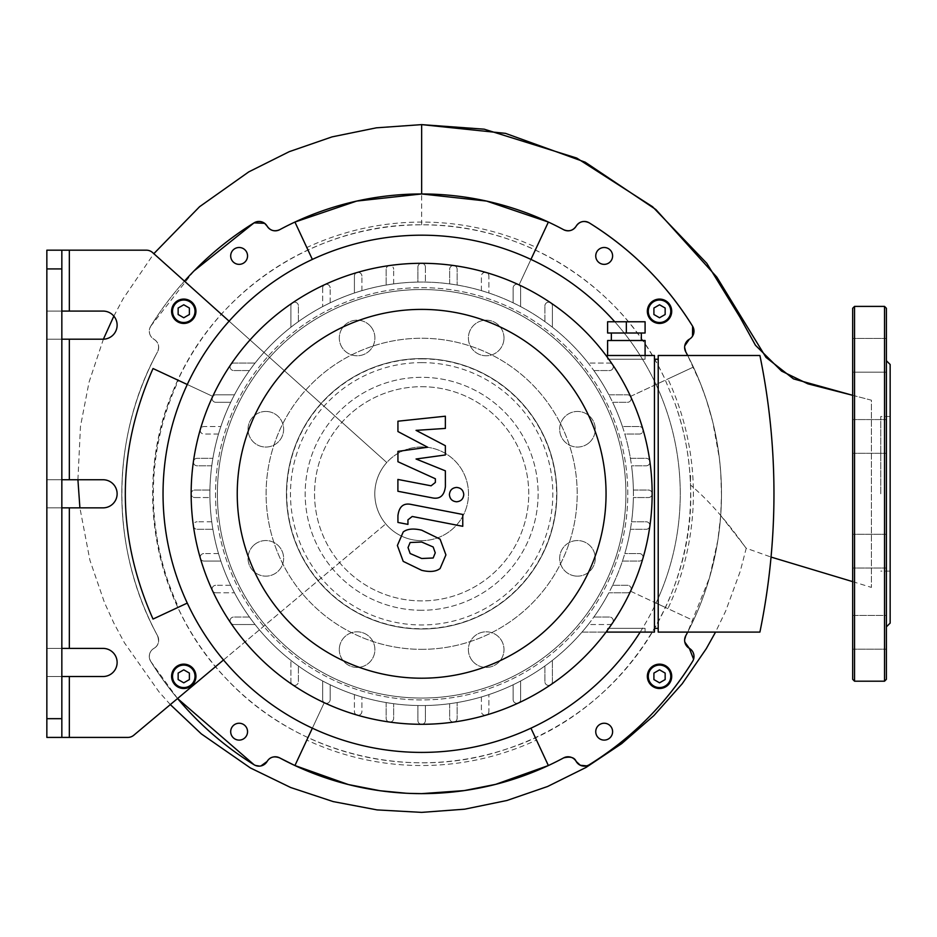 <?xml version="1.0" encoding="UTF-8"?>
<svg xmlns="http://www.w3.org/2000/svg" width="937" height="937" viewBox="0 0 937 937"><rect width="100%" height="100%" fill="white"/><g stroke="black" fill="none" stroke-linecap="round" stroke-linejoin="round"><path stroke-width="0.7" stroke-dasharray="4.68 3.51" d="M689.316 339.264A9.37 9.37 0 0 0 692.595 326.217A318.58 318.58 0 0 0 589.232 222.854A9.37 9.37 0 0 0 576.185 226.133A9.37 9.37 0 0 1 563.629 229.706A299.84 299.84 0 0 0 279.671 229.706A9.37 9.37 0 0 1 267.115 226.133A9.37 9.37 0 0 0 254.068 222.854A318.58 318.58 0 0 0 150.705 326.217A9.37 9.37 0 0 0 153.984 339.264A9.37 9.37 0 0 1 157.557 351.82A299.84 299.84 0 0 0 157.557 635.778A9.37 9.37 0 0 1 153.984 648.334A9.37 9.37 0 0 0 150.705 661.381A318.58 318.58 0 0 0 254.068 764.744A9.37 9.37 0 0 0 267.115 761.465A9.37 9.37 0 0 1 279.671 757.892A299.84 299.84 0 0 0 563.629 757.892A9.37 9.37 0 0 1 576.185 761.465A9.37 9.37 0 0 0 589.232 764.744A318.58 318.58 0 0 0 692.595 661.381A9.37 9.37 0 0 0 689.316 648.334A9.37 9.37 0 0 1 685.743 635.778A299.84 299.84 0 0 0 685.743 351.82A9.37 9.37 0 0 1 689.316 339.264A9.37 9.37 0 0 0 685.743 351.82A299.84 299.84 0 0 1 685.743 635.778A9.37 9.37 0 0 0 689.316 648.334A9.37 9.37 0 0 1 692.595 661.381L693.591 659.179M595.745 731.68A8.433 8.433 0 0 0 608.394 738.977A8.433 8.433 0 0 0 608.394 724.371A8.433 8.433 0 0 0 595.745 731.68M595.745 255.918A8.433 8.433 0 0 0 608.394 263.227A8.433 8.433 0 0 0 608.394 248.621A8.433 8.433 0 0 0 595.745 255.918M69.338 250.179L146.336 250.179A9.37 9.37 0 0 1 152.59 252.568L184.448 281.135A318.58 318.58 0 0 0 150.705 326.217A9.37 9.37 0 0 0 153.984 339.264A9.37 9.37 0 0 1 157.557 351.82A299.84 299.84 0 0 0 157.557 635.778A9.37 9.37 0 0 1 153.984 648.334A9.37 9.37 0 0 0 150.705 661.381A318.58 318.58 0 0 0 177.561 698.522L133.792 735.229A9.37 9.37 0 0 1 127.772 737.419L46.85 737.419L46.85 676.514L61.842 676.514L61.842 648.404L46.85 648.404L46.85 676.514L103.07 676.514A14.055 14.055 0 0 0 117.125 662.459A14.055 14.055 0 0 0 103.07 648.404L46.85 648.404L46.85 507.854L61.842 507.854L61.842 479.744L46.85 479.744L46.85 507.854L103.07 507.854A14.055 14.055 0 0 0 117.125 493.799A14.055 14.055 0 0 0 103.07 479.744L46.85 479.744L46.85 339.194L61.842 339.194L61.842 311.084L46.85 311.084L46.85 339.194L103.07 339.194A14.055 14.055 0 0 0 117.125 325.139A14.055 14.055 0 0 0 103.07 311.084L46.85 311.084L46.85 250.179L69.338 250.179L69.338 311.084M548.368 222.057A299.84 299.84 0 0 1 563.629 229.706L548.368 222.057L536.491 247.532A271.73 271.73 0 0 0 306.809 247.532L294.932 222.057L279.671 229.706A299.84 299.84 0 0 1 294.932 222.057M184.448 281.135L386.77 462.527A46.85 46.85 0 0 0 421.65 540.649A46.85 46.85 0 0 0 464.424 474.696A46.85 46.85 0 0 0 386.77 462.527L229.096 321.168M223.498 659.988L385.751 523.9L177.561 698.522L150.705 661.381A9.37 9.37 0 0 1 153.984 648.334C149.311 651.379 148.222 655.724 150.705 661.381A318.58 318.58 0 0 0 254.068 764.744A9.37 9.37 0 0 0 267.115 761.465A9.37 9.37 0 0 1 279.671 757.892A299.84 299.84 0 0 0 294.932 765.541L306.809 740.066A271.73 271.73 0 0 0 536.491 740.066L548.368 765.541L563.629 757.892A299.84 299.84 0 0 1 548.368 765.541M720.705 515.502L717.883 540.145L709.567 577.508L687.688 632.1A299.84 299.84 0 0 0 693.392 620.517L667.917 608.64A271.73 271.73 0 0 0 667.917 378.958L693.392 367.081A299.84 299.84 0 0 0 687.688 355.498L700.431 383.42L706.357 399.736L712.776 422.013L719.37 458.181L720.729 472.494L721.49 495.064L720.705 515.502L746.239 548.227L740.265 571.242L725.707 610.983L715.552 632.1M647.35 311.271A12.181 12.181 0 0 1 665.621 300.718A12.181 12.181 0 0 1 665.621 321.813A12.181 12.181 0 0 1 647.35 311.271M171.588 676.327A12.181 12.181 0 0 1 189.86 665.785A12.181 12.181 0 0 1 189.86 686.88A12.181 12.181 0 0 1 171.588 676.327M183.769 682.827L178.147 679.571L178.147 673.082L183.769 669.838L189.391 673.082L189.391 679.571L183.769 682.827M230.689 731.68A8.433 8.433 0 0 1 243.339 724.371A8.433 8.433 0 0 1 243.339 738.977A8.433 8.433 0 0 1 230.689 731.68M659.531 682.827L653.909 679.571L653.909 673.082L659.531 669.838L665.153 673.082L665.153 679.571L659.531 682.827M171.588 311.271A12.181 12.181 0 0 1 189.86 300.718A12.181 12.181 0 0 1 189.86 321.813A12.181 12.181 0 0 1 171.588 311.271M183.769 304.771L178.147 308.027L178.147 314.516L183.769 317.76L189.391 314.516L189.391 308.027L183.769 304.771M230.689 255.918A8.433 8.433 0 0 0 243.339 263.227A8.433 8.433 0 0 0 243.339 248.621A8.433 8.433 0 0 0 230.689 255.918M659.531 304.771L653.909 308.027L653.909 314.516L659.531 317.76L665.153 314.516L665.153 308.027L659.531 304.771M61.842 250.179L61.842 311.084M61.842 676.514L61.842 737.419M61.842 507.854L61.842 648.404M61.842 339.194L61.842 479.744M153.024 368.534L178.498 380.41A268.287 268.287 0 0 0 178.498 607.188L153.024 619.064M519.063 702.703A230.502 230.502 0 0 1 324.237 702.703L312.361 728.178A258.612 258.612 0 0 0 530.939 728.178L536.491 740.066M324.237 702.703L306.809 740.066M212.746 591.212A230.502 230.502 0 0 1 212.746 396.386L187.271 384.51A258.612 258.612 0 0 0 187.271 603.088L178.498 607.188M212.746 396.386L178.498 380.41M324.237 284.895A230.502 230.502 0 0 1 519.063 284.895L530.939 259.42A258.612 258.612 0 0 0 312.361 259.42L306.809 247.532M519.063 284.895L536.491 247.532M187.271 603.088A258.612 258.612 0 0 0 312.361 728.178M312.361 259.42A258.612 258.612 0 0 0 187.271 384.51M530.939 728.178A258.612 258.612 0 0 0 656.029 603.088L693.392 620.517A299.84 299.84 0 0 0 693.392 367.081L630.554 396.386A230.502 230.502 0 0 1 630.554 591.212L656.029 603.088A258.612 258.612 0 0 0 530.939 259.42M421.65 540.649A46.85 46.85 0 0 0 462.222 470.374A46.85 46.85 0 0 0 381.078 470.374A46.85 46.85 0 0 0 421.65 540.649M630.554 591.212L667.917 608.64M630.554 396.386L667.917 378.958M640.17 632.1A258.612 258.612 0 0 0 614.742 321.766M886.402 493.799L886.402 649.177L886.402 615.445L886.402 649.177L886.402 615.445L852.67 615.445L852.67 649.177L852.67 615.445L852.67 649.177L852.67 615.445L886.402 615.445M852.67 544.713L852.67 568.033L852.67 544.713M852.67 442.885L852.67 419.565L852.67 442.885M886.402 338.421L852.67 338.421L886.402 338.421L886.402 372.153L886.402 370.876L886.402 372.153L852.67 372.153L852.67 338.421L852.67 372.153L852.67 338.421L852.67 372.153L886.402 372.153M886.402 308.273L886.402 679.325M886.402 568.033L852.67 568.033L886.402 568.033L886.402 534.301L852.67 534.301L886.402 534.301M886.402 442.885L886.402 360.745L886.402 442.885M890.15 364.493L890.15 623.105M852.67 308.273L852.67 679.325M880.78 493.799L880.78 416.496L880.78 493.799M890.15 493.799L890.15 416.496L890.15 493.799M369.693 325.385A17.803 17.803 0 0 0 339.908 333.373A17.803 17.803 0 0 0 361.717 355.17A17.803 17.803 0 0 0 369.693 325.385A17.803 17.803 0 0 1 361.717 355.17A17.803 17.803 0 0 1 339.908 333.373A17.803 17.803 0 0 1 369.693 325.385M265.827 411.448A17.803 17.803 0 0 0 250.413 438.153A17.803 17.803 0 0 0 281.241 438.153A17.803 17.803 0 0 0 265.827 411.448A17.803 17.803 0 0 1 281.241 438.153A17.803 17.803 0 0 1 250.413 438.153A17.803 17.803 0 0 1 265.827 411.448M253.236 545.756A17.803 17.803 0 0 0 261.224 575.541A17.803 17.803 0 0 0 283.021 553.732A17.803 17.803 0 0 0 253.236 545.756A17.803 17.803 0 0 1 283.021 553.732A17.803 17.803 0 0 1 261.224 575.541A17.803 17.803 0 0 1 253.236 545.756M339.299 649.622A17.803 17.803 0 0 0 366.004 665.036A17.803 17.803 0 0 0 366.004 634.208A17.803 17.803 0 0 0 339.299 649.622A17.803 17.803 0 0 1 366.004 634.208A17.803 17.803 0 0 1 366.004 665.036A17.803 17.803 0 0 1 339.299 649.622M473.607 662.213A17.803 17.803 0 0 0 503.392 654.225A17.803 17.803 0 0 0 481.583 632.428A17.803 17.803 0 0 0 473.607 662.213A17.803 17.803 0 0 1 481.583 632.428A17.803 17.803 0 0 1 503.392 654.225A17.803 17.803 0 0 1 473.607 662.213M577.473 576.15A17.803 17.803 0 0 0 592.887 549.445A17.803 17.803 0 0 0 562.059 549.445A17.803 17.803 0 0 0 577.473 576.15A17.803 17.803 0 0 1 562.059 549.445A17.803 17.803 0 0 1 592.887 549.445A17.803 17.803 0 0 1 577.473 576.15M590.064 441.842A17.803 17.803 0 0 0 582.076 412.057A17.803 17.803 0 0 0 560.279 433.866A17.803 17.803 0 0 0 590.064 441.842A17.803 17.803 0 0 1 560.279 433.866A17.803 17.803 0 0 1 582.076 412.057A17.803 17.803 0 0 1 590.064 441.842M504.001 337.976A17.803 17.803 0 0 0 477.296 322.562A17.803 17.803 0 0 0 477.296 353.39A17.803 17.803 0 0 0 504.001 337.976A17.803 17.803 0 0 1 477.296 353.39A17.803 17.803 0 0 1 477.296 322.562A17.803 17.803 0 0 1 504.001 337.976M421.65 358.871A134.928 134.928 0 0 1 538.506 561.263A134.928 134.928 0 0 1 304.794 561.263A134.928 134.928 0 0 1 421.65 358.871M421.65 362.619A131.18 131.18 0 0 1 535.25 559.389A131.18 131.18 0 0 1 308.05 559.389A131.18 131.18 0 0 1 421.65 362.619M421.65 287.659A206.14 206.14 0 0 1 600.172 596.869A206.14 206.14 0 0 1 243.128 596.869A206.14 206.14 0 0 1 421.65 287.659A206.14 206.14 0 0 1 600.172 596.869A206.14 206.14 0 0 1 243.128 596.869A206.14 206.14 0 0 1 421.65 287.659A206.14 206.14 0 0 1 600.172 596.869A206.14 206.14 0 0 1 243.128 596.869A206.14 206.14 0 0 1 421.65 287.659M421.65 386.7A107.099 107.099 0 0 1 514.401 547.349A107.099 107.099 0 0 1 328.899 547.349A107.099 107.099 0 0 1 421.65 386.7A107.099 107.099 0 0 1 514.401 547.349A107.099 107.099 0 0 1 328.899 547.349A107.099 107.099 0 0 1 421.65 386.7M427.705 447.254L397.932 431.547L397.932 421.205L445.368 416.204L445.368 428.42L416.051 430.364L445.368 445.707L445.368 454.96L416.051 459.001L445.368 470.842L445.403 486.526C444.29 495.79 439.781 499.538 431.887 497.781L397.897 491.269L397.897 479.439L431.102 485.811L435.365 482.438L435.365 478.76L397.932 461.73L397.932 451.388L427.705 447.254M435.26 552.853L433.163 557.995L421.697 558.499L410.137 553.521L408.04 547.559L410.137 542.511L421.697 542.019L433.163 546.985L435.26 552.853M421.697 530.19L440.085 539.138L445.918 554.915L440.085 568.536C436.01 571.664 429.872 572.261 421.697 570.328L403.215 561.368L397.382 545.486L403.215 531.97C407.279 528.831 413.44 528.245 421.697 530.19M411.495 504.504L462.761 514.46L462.761 526.301L412.221 516.474L407.946 519.836L407.946 524.38L397.932 522.436L397.932 515.701C399.08 506.448 403.613 502.712 411.495 504.504M456.588 501.775C452.22 501.365 449.819 498.976 449.409 494.607C449.819 490.227 452.22 487.837 456.588 487.427C460.969 487.837 463.358 490.227 463.768 494.607C463.358 498.976 460.969 501.365 456.588 501.775M421.65 649.341A155.542 155.542 0 0 0 556.355 416.028A155.542 155.542 0 0 0 286.945 416.028A155.542 155.542 0 0 0 421.65 649.341A155.542 155.542 0 0 0 556.355 416.028A155.542 155.542 0 0 0 286.945 416.028A155.542 155.542 0 0 0 421.65 649.341M607.609 628.352L645.089 628.352L607.609 628.352L645.089 628.352L607.609 628.352L607.609 632.1L645.089 632.1L607.609 632.1L607.609 628.352M607.609 632.1L645.089 632.1L607.609 632.1M645.089 359.246L607.609 359.246L645.089 359.246L645.089 355.498L607.609 355.498L645.089 355.498M607.609 333.01L645.089 333.01L645.089 321.766L607.609 321.766L607.609 333.01M641.341 333.01L611.357 333.01L641.341 333.01M626.349 333.01L626.349 321.766M641.341 340.506L611.357 340.506L641.341 340.506M607.609 340.506L645.089 340.506M654.459 359.246L658.207 359.246L658.207 628.352L654.459 628.352L654.459 359.246L654.459 628.352M658.207 359.246L658.207 628.352M606.052 355.498L654.459 355.498L654.459 632.1L582.018 632.1A211.762 211.762 0 0 0 588.237 624.534L609.518 624.534A3.748 3.748 0 0 0 613.266 620.786A3.748 3.748 0 0 0 609.518 617.038L593.859 617.038A211.762 211.762 0 0 0 608.851 592.781L627.439 592.781A3.748 3.748 0 0 0 631.187 589.033A3.748 3.748 0 0 0 627.439 585.285L612.634 585.285A211.762 211.762 0 0 0 622.449 561.04L639.339 561.04A3.748 3.748 0 0 0 643.087 557.292A3.748 3.748 0 0 0 639.339 553.544L624.815 553.544A211.762 211.762 0 0 0 630.414 529.288L646.167 529.288A3.748 3.748 0 0 0 649.915 525.54A3.748 3.748 0 0 0 646.167 521.792L631.55 521.792A211.762 211.762 0 0 0 633.377 497.547L648.404 497.547A3.748 3.748 0 0 0 652.152 493.799A3.748 3.748 0 0 0 648.404 490.051L633.377 490.051A211.762 211.762 0 0 0 631.55 465.806L646.167 465.806A3.748 3.748 0 0 0 649.915 462.058A3.748 3.748 0 0 0 646.167 458.31L630.414 458.31A211.762 211.762 0 0 0 624.815 434.054L639.339 434.054A3.748 3.748 0 0 0 643.087 430.306A3.748 3.748 0 0 0 639.339 426.558L622.449 426.558A211.762 211.762 0 0 0 612.634 402.313L627.439 402.313A3.748 3.748 0 0 0 631.187 398.565A3.748 3.748 0 0 0 627.439 394.817L608.851 394.817A211.762 211.762 0 0 0 593.859 370.56L609.518 370.56A3.748 3.748 0 0 0 613.266 366.812A3.748 3.748 0 0 0 609.518 363.064L588.237 363.064A211.762 211.762 0 0 0 582.018 355.498A211.762 211.762 0 0 1 582.018 632.1L606.052 632.1M658.207 632.1L658.207 355.498L759.907 355.498A687.465 687.465 0 0 1 759.907 632.1L658.207 632.1M609.518 617.038L593.859 617.038A211.762 211.762 0 0 0 608.851 592.781L627.439 592.781A3.748 3.748 0 0 0 630.835 590.615A3.748 3.748 0 0 0 627.439 585.285L612.634 585.285A211.762 211.762 0 0 0 622.449 561.04L639.339 561.04A3.748 3.748 0 0 0 642.934 558.335A3.748 3.748 0 0 0 639.339 553.544L624.815 553.544A211.762 211.762 0 0 0 630.414 529.288L646.167 529.288A3.748 3.748 0 0 0 649.88 526.067A3.748 3.748 0 0 0 646.167 521.792L631.55 521.792A211.762 211.762 0 0 0 633.377 497.547L648.404 497.547A3.748 3.748 0 0 0 652.152 493.799A3.748 3.748 0 0 0 648.404 490.051L633.377 490.051A211.762 211.762 0 0 0 631.55 465.806L646.167 465.806A3.748 3.748 0 0 0 649.88 461.531A3.748 3.748 0 0 0 646.167 458.31L630.414 458.31A211.762 211.762 0 0 0 624.815 434.054L639.339 434.054A3.748 3.748 0 0 0 642.934 429.263A3.748 3.748 0 0 0 639.339 426.558L622.449 426.558A211.762 211.762 0 0 0 612.634 402.313L627.439 402.313A3.748 3.748 0 0 0 630.835 396.983A3.748 3.748 0 0 0 627.439 394.817L608.851 394.817A211.762 211.762 0 0 0 593.859 370.56L609.518 370.56A3.748 3.748 0 0 0 612.622 364.716A230.502 230.502 0 0 0 200.366 558.335A230.502 230.502 0 0 0 652.152 493.799A230.502 230.502 0 0 0 612.622 364.716A3.748 3.748 0 0 0 609.518 363.064L588.237 363.064A211.762 211.762 0 0 0 234.449 592.781A211.762 211.762 0 0 0 588.237 624.534L609.518 624.534A3.748 3.748 0 0 0 612.821 619.029A3.748 3.748 0 0 0 609.518 617.038M417.902 282.072A211.762 211.762 0 0 0 209.9 495.673A211.762 211.762 0 0 0 421.65 705.561A211.762 211.762 0 0 0 633.4 491.925A211.762 211.762 0 0 0 417.902 282.072L417.902 267.045L417.902 282.072M322.668 681L322.668 699.588A3.748 3.748 0 0 0 324.834 702.984A3.748 3.748 0 0 0 330.164 699.588L330.164 684.783L330.164 699.588A3.748 3.748 0 0 1 326.416 703.336A3.748 3.748 0 0 1 322.668 699.588L322.668 681M292.567 684.771A3.748 3.748 0 0 0 298.411 681.667L298.411 666.008L298.411 681.667A3.748 3.748 0 0 1 294.663 685.415A3.748 3.748 0 0 1 290.915 681.667L290.915 660.386L290.915 681.667A3.748 3.748 0 0 0 292.567 684.771M354.409 694.598L354.409 711.488A3.748 3.748 0 0 0 357.114 715.083A3.748 3.748 0 0 0 361.905 711.488L361.905 696.964L361.905 711.488A3.748 3.748 0 0 1 358.157 715.236A3.748 3.748 0 0 1 354.409 711.488L354.409 694.598M386.161 702.563L386.161 718.316A3.748 3.748 0 0 0 389.382 722.029A3.748 3.748 0 0 0 393.657 718.316L393.657 703.699L393.657 718.316A3.748 3.748 0 0 1 389.909 722.064A3.748 3.748 0 0 1 386.161 718.316L386.161 702.563M417.902 705.526L417.902 720.553A3.748 3.748 0 0 0 421.65 724.301A3.748 3.748 0 0 0 425.398 720.553L425.398 705.526L425.398 720.553A3.748 3.748 0 0 1 421.65 724.301A3.748 3.748 0 0 1 417.902 720.553L417.902 705.526M449.643 703.699L449.643 718.316A3.748 3.748 0 0 0 453.918 722.029A3.748 3.748 0 0 0 457.139 718.316L457.139 702.563L457.139 718.316A3.748 3.748 0 0 1 453.391 722.064A3.748 3.748 0 0 1 449.643 718.316L449.643 703.699M481.395 696.964L481.395 711.488A3.748 3.748 0 0 0 486.186 715.083A3.748 3.748 0 0 0 488.891 711.488L488.891 694.598L488.891 711.488A3.748 3.748 0 0 1 485.143 715.236A3.748 3.748 0 0 1 481.395 711.488L481.395 696.964M513.136 684.783L513.136 699.588A3.748 3.748 0 0 0 518.466 702.984A3.748 3.748 0 0 0 520.632 699.588L520.632 681L520.632 699.588A3.748 3.748 0 0 1 516.884 703.336A3.748 3.748 0 0 1 513.136 699.588L513.136 684.783M544.889 666.008L544.889 681.667A3.748 3.748 0 0 0 550.733 684.771A3.748 3.748 0 0 0 552.385 681.667L552.385 660.386L552.385 681.667A3.748 3.748 0 0 1 548.637 685.415A3.748 3.748 0 0 1 544.889 681.667L544.889 666.008M552.385 327.212L552.385 305.93A3.748 3.748 0 0 0 546.88 302.628A3.748 3.748 0 0 0 544.889 305.93A3.748 3.748 0 0 1 548.637 302.182A3.748 3.748 0 0 1 552.385 305.93L552.385 327.212M544.889 321.59L544.889 305.93L544.889 321.59M513.136 302.815L513.136 288.01A3.748 3.748 0 0 1 516.884 284.262A3.748 3.748 0 0 1 520.632 288.01L520.632 306.598L520.632 288.01A3.748 3.748 0 0 0 518.466 284.614A3.748 3.748 0 0 0 513.136 288.01L513.136 302.815M481.395 290.634L481.395 276.11A3.748 3.748 0 0 1 485.143 272.362A3.748 3.748 0 0 1 488.891 276.11L488.891 293L488.891 276.11A3.748 3.748 0 0 0 486.186 272.515A3.748 3.748 0 0 0 481.395 276.11L481.395 290.634M449.643 283.899L449.643 269.282A3.748 3.748 0 0 1 453.391 265.534A3.748 3.748 0 0 1 457.139 269.282L457.139 285.035L457.139 269.282A3.748 3.748 0 0 0 453.918 265.569A3.748 3.748 0 0 0 449.643 269.282L449.643 283.899M425.398 267.045A3.748 3.748 0 0 0 421.65 263.297A3.748 3.748 0 0 0 417.902 267.045A3.748 3.748 0 0 1 421.65 263.297A3.748 3.748 0 0 1 425.398 267.045L425.398 282.072L425.398 267.045M386.161 269.282L386.161 285.035L386.161 269.282A3.748 3.748 0 0 1 389.909 265.534A3.748 3.748 0 0 1 393.657 269.282A3.748 3.748 0 0 0 389.382 265.569A3.748 3.748 0 0 0 386.161 269.282M393.657 283.899L393.657 269.282L393.657 283.899M354.409 276.11L354.409 293L354.409 276.11A3.748 3.748 0 0 1 358.157 272.362A3.748 3.748 0 0 1 361.905 276.11A3.748 3.748 0 0 0 357.114 272.515A3.748 3.748 0 0 0 354.409 276.11M361.905 290.634L361.905 276.11L361.905 290.634M322.668 288.01L322.668 306.598L322.668 288.01A3.748 3.748 0 0 1 326.416 284.262A3.748 3.748 0 0 1 330.164 288.01A3.748 3.748 0 0 0 324.834 284.614A3.748 3.748 0 0 0 322.668 288.01M330.164 302.815L330.164 288.01L330.164 302.815M290.915 305.93L290.915 327.212L290.915 305.93A3.748 3.748 0 0 1 294.663 302.182A3.748 3.748 0 0 1 298.411 305.93A3.748 3.748 0 0 0 292.567 302.827A3.748 3.748 0 0 0 290.915 305.93M298.411 321.59L298.411 305.93L298.411 321.59M249.441 370.56L233.781 370.56A3.748 3.748 0 0 1 230.033 366.812A3.748 3.748 0 0 1 233.781 363.064L255.063 363.064L233.781 363.064A3.748 3.748 0 0 0 230.479 368.569A3.748 3.748 0 0 0 233.781 370.56L249.441 370.56M230.666 402.313L215.861 402.313A3.748 3.748 0 0 1 212.113 398.565A3.748 3.748 0 0 1 215.861 394.817L234.449 394.817L215.861 394.817A3.748 3.748 0 0 0 212.465 396.983A3.748 3.748 0 0 0 215.861 402.313L230.666 402.313M218.485 434.054L203.961 434.054A3.748 3.748 0 0 1 200.213 430.306A3.748 3.748 0 0 1 203.961 426.558L220.851 426.558L203.961 426.558A3.748 3.748 0 0 0 200.366 429.263A3.748 3.748 0 0 0 203.961 434.054L218.485 434.054M211.75 465.806L197.133 465.806A3.748 3.748 0 0 1 193.385 462.058A3.748 3.748 0 0 1 197.133 458.31L212.886 458.31L197.133 458.31A3.748 3.748 0 0 0 193.42 461.531A3.748 3.748 0 0 0 197.133 465.806L211.75 465.806M194.896 497.547L209.923 497.547L194.896 497.547A3.748 3.748 0 0 1 191.148 493.799A3.748 3.748 0 0 1 194.896 490.051L209.923 490.051L194.896 490.051A3.748 3.748 0 0 0 191.148 493.799A3.748 3.748 0 0 0 194.896 497.547M197.133 529.288L212.886 529.288L197.133 529.288A3.748 3.748 0 0 1 193.385 525.54A3.748 3.748 0 0 1 197.133 521.792A3.748 3.748 0 0 0 193.42 526.067A3.748 3.748 0 0 0 197.133 529.288M211.75 521.792L197.133 521.792L211.75 521.792M203.961 561.04L220.851 561.04L203.961 561.04A3.748 3.748 0 0 1 200.213 557.292A3.748 3.748 0 0 1 203.961 553.544A3.748 3.748 0 0 0 200.366 558.335A3.748 3.748 0 0 0 203.961 561.04M218.485 553.544L203.961 553.544L218.485 553.544M215.861 592.781L234.449 592.781L215.861 592.781A3.748 3.748 0 0 1 212.113 589.033A3.748 3.748 0 0 1 215.861 585.285A3.748 3.748 0 0 0 212.465 590.615A3.748 3.748 0 0 0 215.861 592.781M230.666 585.285L215.861 585.285L230.666 585.285M233.781 624.534L255.063 624.534L233.781 624.534A3.748 3.748 0 0 1 230.033 620.786A3.748 3.748 0 0 1 233.781 617.038A3.748 3.748 0 0 0 230.678 622.882A3.748 3.748 0 0 0 233.781 624.534M249.441 617.038L233.781 617.038L249.441 617.038M689.948 338.866L692.525 336.184M684.631 347.51L684.748 345.87M690.499 484.991C696.086 600.804 617.53 713.736 507.128 748.85C410.921 782.301 297.287 754.297 227.621 680.11C154.382 605.63 132.058 487.041 173.04 391.08C212.488 292.168 315.16 223.51 421.65 224.81C523.069 223.861 621.301 285.281 664.462 378.044L675.249 404.116C683.694 428.724 688.601 452.407 689.995 475.176A258.167 258.167 41.1 0 0 690.604 475.703L690.499 484.991C721.549 511.04 745.782 548.637 746.239 548.227L771.046 557.07M421.65 224.81L421.65 124.621M852.67 395.309L871.41 400.193L871.41 587.405L871.41 400.193L852.67 395.309M563.629 229.706A9.37 9.37 0 0 0 576.185 226.133A9.37 9.37 0 0 1 589.232 222.854A318.58 318.58 0 0 1 692.595 326.217M675.249 404.116A268.989 268.989 0 0 1 323.042 744.072A268.989 268.989 0 0 1 224.95 310.323A268.989 268.989 0 0 1 664.462 378.044M556.859 493.799A135.209 135.209 0 0 1 354.045 610.889A135.209 135.209 0 0 1 354.045 376.709A135.209 135.209 0 0 1 556.859 493.799A135.209 135.209 0 0 1 354.045 610.889A135.209 135.209 0 0 1 354.045 376.709A135.209 135.209 0 0 1 556.859 493.799M170.323 704.589L158.927 691.764L124.492 642.876L113.845 623.105L104.511 602.678L89.905 560.197L79.903 507.854M77.923 479.744L80.477 426.394L89.038 382.191L103.398 339.194M113.845 316.12L123.028 298.903L153.82 253.681M684.818 642.103L684.642 639.631M588.19 765.295L589.232 764.744A9.37 9.37 0 0 1 576.185 761.465M406.061 793.229L409.176 793.381M254.477 764.979L260.943 765.939M157.557 635.778C159.489 641.74 158.294 645.921 153.984 648.334A9.37 9.37 0 0 0 157.557 635.778A299.84 299.84 0 0 1 157.557 351.82C110.051 438.504 110.016 548.977 157.557 635.778M153.984 339.264C158.482 342.298 159.677 346.479 157.557 351.82A9.37 9.37 0 0 0 153.984 339.264A9.37 9.37 0 0 1 150.705 326.217C148.21 331.733 149.299 336.09 153.984 339.264M194.018 270.922L150.705 326.217A318.58 318.58 0 0 1 254.068 222.854A9.37 9.37 0 0 1 267.115 226.133A9.37 9.37 0 0 0 279.671 229.706M692.595 661.381A318.58 318.58 0 0 1 589.232 764.744M689.995 475.176A268.989 268.989 0 0 1 690.405 482.555A268.989 268.989 0 0 0 690.604 475.703M421.65 610.268A116.469 116.469 0 0 1 320.782 435.564A116.469 116.469 0 0 1 522.518 435.564A116.469 116.469 0 0 1 421.65 610.268A116.469 116.469 0 0 0 522.518 435.564A116.469 116.469 0 0 0 320.782 435.564A116.469 116.469 0 0 0 421.65 610.268M69.338 676.514L69.338 737.419M69.338 507.854L69.338 648.404M69.338 339.194L69.338 479.744M884.528 306.399L884.528 681.199M854.544 306.399L854.544 681.199M421.65 289.533A204.266 204.266 0 0 1 598.544 595.932A204.266 204.266 0 0 1 244.756 595.932A204.266 204.266 0 0 1 421.65 289.533A204.266 204.266 0 0 1 598.544 595.932A204.266 204.266 0 0 1 244.756 595.932A204.266 204.266 0 0 1 421.65 289.533M852.67 649.177L886.402 649.177L852.67 649.177M852.67 453.297L886.402 453.297L852.67 453.297M852.67 419.565L886.402 419.565L852.67 419.565M890.15 416.496L880.78 416.496M890.15 571.101L880.78 571.101M645.089 632.1L645.089 628.352L645.089 632.1M607.609 355.498L607.609 359.246M852.67 581.631L871.41 587.405"/><path stroke-width="1.41" d="M692.525 336.184L692.595 326.217A9.37 9.37 0 0 1 689.316 339.264A9.37 9.37 0 0 0 685.743 351.82L684.631 347.51M260.943 765.939L267.115 761.465C269.868 757.002 274.061 755.819 279.671 757.892A9.37 9.37 0 0 0 267.115 761.465A9.37 9.37 0 0 1 254.068 764.744L254.477 764.979M684.642 639.631L685.743 635.778A9.37 9.37 0 0 0 689.316 648.334A9.37 9.37 0 0 1 692.595 661.381A318.58 318.58 0 0 1 589.232 764.744A9.37 9.37 0 0 1 576.185 761.465A9.37 9.37 0 0 0 563.629 757.892C570.328 756.229 574.522 757.424 576.185 761.465L580.343 765.271L586.621 765.857M576.185 226.133A9.37 9.37 0 0 1 589.232 222.854C583.856 220.324 579.511 221.413 576.185 226.133C573.034 230.666 568.853 231.861 563.629 229.706A9.37 9.37 0 0 0 576.185 226.133M692.595 326.217A318.58 318.58 0 0 0 589.232 222.854C631.761 249.383 666.219 283.829 692.595 326.217A9.37 9.37 0 0 1 689.316 339.264L689.948 338.866M563.629 229.706A299.84 299.84 0 0 0 279.671 229.706C274.436 231.861 270.254 230.666 267.115 226.133A9.37 9.37 0 0 0 279.671 229.706M194.018 270.922L254.068 222.854A9.37 9.37 0 0 1 267.115 226.133L264.621 223.322L254.068 222.854A318.58 318.58 0 0 0 184.448 281.135M177.561 698.522A318.58 318.58 0 0 0 254.068 764.744L177.561 698.522M294.628 765.412L279.671 757.892A299.84 299.84 0 0 0 563.629 757.892A9.37 9.37 0 0 1 576.185 761.465M685.743 635.778A299.84 299.84 0 0 0 687.688 632.1L685.743 635.778M687.688 355.498A299.84 299.84 0 0 0 685.743 351.82L687.688 355.498M230.689 731.68A8.433 8.433 0 0 1 243.339 724.371A8.433 8.433 0 0 1 243.339 738.977A8.433 8.433 0 0 1 230.689 731.68M647.35 676.327A12.181 12.181 0 0 1 665.621 665.785A12.181 12.181 0 0 1 665.621 686.88A12.181 12.181 0 0 1 647.35 676.327A12.181 12.181 0 0 0 665.621 686.88A12.181 12.181 0 0 0 665.621 665.785A12.181 12.181 0 0 0 647.35 676.327M595.745 731.68A8.433 8.433 0 0 1 608.394 724.371A8.433 8.433 0 0 1 608.394 738.977A8.433 8.433 0 0 1 595.745 731.68M230.689 255.918A8.433 8.433 0 0 1 243.339 248.621A8.433 8.433 0 0 1 243.339 263.227A8.433 8.433 0 0 1 230.689 255.918M595.745 255.918A8.433 8.433 0 0 1 608.394 248.621A8.433 8.433 0 0 1 608.394 263.227A8.433 8.433 0 0 1 595.745 255.918M171.588 676.327A12.181 12.181 0 0 0 189.86 686.88A12.181 12.181 0 0 0 189.86 665.785A12.181 12.181 0 0 0 171.588 676.327M183.769 682.827L178.147 679.571L178.147 673.082L183.769 669.838L189.391 673.082L189.391 679.571L183.769 682.827M659.531 682.827L653.909 679.571L653.909 673.082L659.531 669.838L665.153 673.082L665.153 679.571L659.531 682.827M171.588 311.271A12.181 12.181 0 0 0 189.86 321.813A12.181 12.181 0 0 0 189.86 300.718A12.181 12.181 0 0 0 171.588 311.271M178.147 308.027L183.769 304.771L189.391 308.027L189.391 314.516L183.769 317.76L178.147 314.516L178.147 308.027M647.35 311.271A12.181 12.181 0 0 0 665.621 321.813A12.181 12.181 0 0 0 665.621 300.718A12.181 12.181 0 0 0 647.35 311.271M653.909 308.027L659.531 304.771L665.153 308.027L665.153 314.516L659.531 317.76L653.909 314.516L653.909 308.027M61.842 648.404L103.07 648.404A14.055 14.055 0 0 1 117.125 662.459A14.055 14.055 0 0 1 103.07 676.514L61.842 676.514M61.842 268.919L61.842 250.179L46.85 250.179L46.85 268.919L61.842 268.919L61.842 718.679L46.85 718.679L46.85 737.419L61.842 737.419L61.842 718.679M61.842 479.744L103.07 479.744A14.055 14.055 0 0 1 117.125 493.799A14.055 14.055 0 0 1 103.07 507.854L61.842 507.854M61.842 311.084L103.07 311.084A14.055 14.055 0 0 1 117.125 325.139A14.055 14.055 0 0 1 103.07 339.194L61.842 339.194M223.498 659.988L133.792 735.229A9.37 9.37 0 0 1 127.772 737.419L69.338 737.419L69.338 676.514M69.338 311.084L69.338 250.179L146.336 250.179A9.37 9.37 0 0 1 152.59 252.568L229.096 321.168M187.271 603.088L153.024 619.064C116.083 535.683 116.083 452.173 153.024 368.534L187.271 384.51M69.338 250.179L61.842 250.179M61.842 737.419L69.338 737.419M312.361 728.178L294.932 765.541L348.388 784.55L380.082 790.746L406.061 793.229M530.939 728.178L548.368 765.541A299.84 299.84 0 0 1 294.932 765.541M530.939 259.42L548.368 222.057L486.537 201.068L421.65 193.959L356.751 201.068L294.932 222.057A299.84 299.84 0 0 1 548.368 222.057M312.361 259.42L294.932 222.057M46.85 718.679L46.85 268.919M614.742 321.766A258.612 258.612 0 0 0 185.678 387.988A258.612 258.612 0 0 0 421.65 752.411A258.612 258.612 0 0 0 640.17 632.1M886.402 372.153L886.402 338.421M884.528 306.399L884.528 681.199L886.402 679.325L886.402 308.273L884.528 306.399L854.544 306.399L852.67 308.273L852.67 679.325L854.544 681.199L854.544 306.399M886.402 534.301L886.402 493.799M886.402 615.445L886.402 568.033M886.402 626.853L890.15 623.105L890.15 364.493L886.402 360.745M397.932 431.547L427.705 447.254L397.932 451.388L397.932 461.73L435.365 478.76L435.365 482.438L431.102 485.811L397.897 479.439L397.897 491.269L431.887 497.781C439.781 499.538 444.29 495.79 445.403 486.526L445.368 470.842L416.051 459.001L445.368 454.96L445.368 445.707L416.051 430.364L445.368 428.42L445.368 416.204L397.932 421.205L397.932 431.547M433.163 557.995L435.26 552.853L433.163 546.985L421.697 542.019L410.137 542.511L408.04 547.559L410.137 553.521L421.697 558.499L433.163 557.995M440.085 539.138L421.697 530.19C413.44 528.245 407.279 528.831 403.215 531.97L397.382 545.486L403.215 561.368L421.697 570.328C429.872 572.261 436.01 571.664 440.085 568.536L445.918 554.915L440.085 539.138M462.761 514.46L411.495 504.504C403.613 502.712 399.08 506.448 397.932 515.701L397.932 522.436L407.946 524.38L407.946 519.836L412.221 516.474L462.761 526.301L462.761 514.46M449.409 494.607C449.819 498.976 452.22 501.365 456.588 501.775C460.969 501.365 463.358 498.976 463.768 494.607C463.358 490.227 460.969 487.837 456.588 487.427C452.22 487.837 449.819 490.227 449.409 494.607M645.089 333.01L607.609 333.01L607.609 321.766L645.089 321.766L645.089 333.01M626.349 333.01L626.349 321.766M641.341 340.506L641.341 333.01M645.089 355.498L645.089 340.506L607.609 340.506L607.609 355.498M658.207 628.352L654.459 628.352M654.459 359.246L658.207 359.246M658.207 355.498L658.207 632.1L759.907 632.1A687.465 687.465 0 0 0 759.907 355.498L658.207 355.498M606.052 632.1L654.459 632.1L654.459 355.498L606.052 355.498M421.65 263.297A230.502 230.502 0 0 0 222.034 609.05A230.502 230.502 0 0 0 621.266 609.05A230.502 230.502 0 0 0 421.65 263.297M421.65 309.397A184.402 184.402 0 0 1 581.35 586A184.402 184.402 0 0 1 261.95 586A184.402 184.402 0 0 1 421.65 309.397M684.748 345.87L689.316 339.264M153.82 253.681L199.604 206.69L248.773 171.881L289.252 151.665L332.038 136.884L376.428 127.819L421.65 124.621L505.523 133.37L585.192 162.195L655.912 209.572L716.852 277.153L765.997 357.384L793.44 378.864L852.67 395.309L807.835 383.819L781.575 371.099L755.468 345.284L739.867 317.057L706.814 263.332L652.539 206.702L576.747 158.06L484.195 129.177L421.65 124.621L421.65 193.959M715.552 632.1L706.275 648.685L682.218 683.741L653.885 715.587L621.653 743.65L586.035 767.438L547.571 786.506L506.894 800.503L464.682 809.181L421.65 812.379L377.072 809.908L333.15 801.58L290.681 787.513L250.39 767.942L201.326 733.894L170.323 704.589M79.903 507.854L77.923 479.744M103.398 339.194L113.845 316.12M693.591 659.179L689.316 648.334L684.818 642.103M589.232 764.744C631.632 738.356 666.078 703.898 692.595 661.381M586.995 765.752L588.19 765.295M409.176 793.381L421.65 793.639L464.237 790.594L495.638 784.363L548.368 765.541M172.525 676.327A11.244 11.244 0 0 1 189.391 666.594A11.244 11.244 0 0 1 189.391 686.071A11.244 11.244 0 0 1 172.525 676.327M648.287 676.327A11.244 11.244 0 0 1 665.153 666.594A11.244 11.244 0 0 1 665.153 686.071A11.244 11.244 0 0 1 648.287 676.327M172.525 311.271A11.244 11.244 0 0 1 189.391 301.527A11.244 11.244 0 0 1 189.391 321.004A11.244 11.244 0 0 1 172.525 311.271M648.287 311.271A11.244 11.244 0 0 1 665.153 301.527A11.244 11.244 0 0 1 665.153 321.004A11.244 11.244 0 0 1 648.287 311.271M69.338 479.744L69.338 339.194M69.338 648.404L69.338 507.854M884.528 681.199L854.544 681.199M611.357 340.506L611.357 333.01M771.046 557.07L852.67 581.631"/></g></svg>
